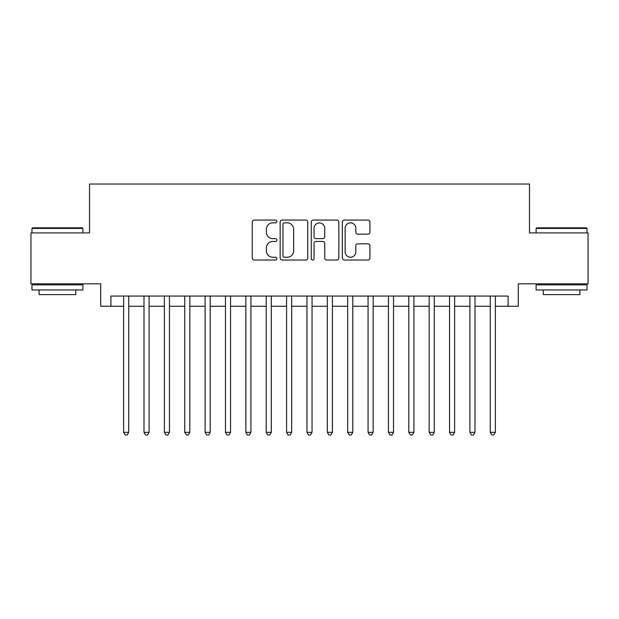 <?xml version="1.0" encoding="UTF-8"?>
<svg xmlns="http://www.w3.org/2000/svg" width="619" height="619" viewBox="0 0 619 619"><rect width="100%" height="100%" fill="white"/><g stroke="black" fill="none" stroke-linecap="round" stroke-linejoin="round"><path stroke-width="0.93" d="M276.91 221.447A1.4 1.4 0 0 0 275.509 220.047L254.27 220.047A1.996 1.996 0 0 0 252.266 222.043L252.266 258.038A1.996 1.996 0 0 0 254.27 260.034L275.509 260.034A1.4 1.4 0 0 0 276.91 258.634A1.4 1.4 0 0 0 275.509 257.233L272.762 257.233A6.399 6.399 0 0 1 266.363 250.834L266.363 247.84A6.399 6.399 0 0 1 272.762 241.441L275.509 241.441A1.4 1.4 0 0 0 276.91 240.04A1.4 1.4 0 0 0 275.509 238.64L272.762 238.64A6.399 6.399 0 0 1 266.363 232.241L266.363 229.247A6.399 6.399 0 0 1 272.762 222.848L275.509 222.848A1.4 1.4 0 0 0 276.91 221.447M367.934 234.144A1.996 1.996 0 0 0 369.93 232.14L369.93 222.043A1.996 1.996 0 0 0 367.934 220.047L344.342 220.047A1.996 1.996 0 0 0 342.338 222.043L342.338 258.038A1.996 1.996 0 0 0 344.342 260.034L367.934 260.034A1.996 1.996 0 0 0 369.93 258.038L369.93 245.836A1.996 1.996 0 0 0 367.934 243.84L357.836 243.84A1.996 1.996 0 0 0 355.832 245.836L355.832 251.887A5.347 5.347 0 0 1 350.486 257.233A5.347 5.347 0 0 1 345.139 251.887L345.139 228.194A5.347 5.347 0 0 1 350.486 222.848A5.347 5.347 0 0 1 355.832 228.194L355.832 232.14A1.996 1.996 0 0 0 357.836 234.144L367.934 234.144M110.902 306.243L110.902 296.06L508.098 296.06L508.098 306.243L518.289 306.243L518.289 283.835L588.05 283.835L588.05 232.914L529.485 232.914L529.485 184.029L89.515 184.029L89.515 232.914L30.95 232.914L30.95 283.835L100.711 283.835L100.711 306.243L123.63 306.243M307.751 222.043A1.996 1.996 0 0 0 305.747 220.047L282.156 220.047A1.996 1.996 0 0 0 280.159 222.043L280.159 258.038A1.996 1.996 0 0 0 282.156 260.034L305.747 260.034A1.996 1.996 0 0 0 307.751 258.038L307.751 222.043M313.253 220.047L336.844 220.047A1.996 1.996 0 0 1 338.841 222.043L338.841 258.038A1.996 1.996 0 0 1 336.844 260.034L326.747 260.034A1.996 1.996 0 0 1 324.743 258.038L324.743 243.437A1.996 1.996 0 0 0 322.747 241.441L316.046 241.441A1.996 1.996 0 0 0 314.05 243.437L314.05 258.634A1.4 1.4 0 0 1 312.649 260.034A1.4 1.4 0 0 1 311.249 258.634L311.249 222.043A1.996 1.996 0 0 1 313.253 220.047M128.721 306.243L144.003 306.243M149.094 306.243L164.368 306.243M169.459 306.243L184.741 306.243M189.832 306.243L205.106 306.243M210.197 306.243L225.478 306.243M230.57 306.243L245.844 306.243M250.935 306.243L266.216 306.243M271.308 306.243L286.582 306.243M291.681 306.243L306.954 306.243M312.046 306.243L327.319 306.243M332.418 306.243L347.692 306.243M352.784 306.243L368.065 306.243M373.156 306.243L388.43 306.243M393.522 306.243L408.803 306.243M413.894 306.243L429.168 306.243M434.259 306.243L449.541 306.243M454.632 306.243L469.906 306.243M474.997 306.243L490.279 306.243M495.37 306.243L508.098 306.243M284.361 222.848A1.4 1.4 0 0 0 282.96 224.248L282.96 255.833A1.4 1.4 0 0 0 284.361 257.233L287.255 257.233A6.399 6.399 0 0 0 293.654 250.834L293.654 229.247A6.399 6.399 0 0 0 287.255 222.848L284.361 222.848M324.743 228.295A5.347 5.347 0 0 0 319.396 222.948A5.347 5.347 0 0 0 314.05 228.295L314.05 236.644A1.996 1.996 0 0 0 316.046 238.64L322.747 238.64A1.996 1.996 0 0 0 324.743 236.644L324.743 228.295M128.721 296.06L128.721 432.325L123.63 432.325L123.63 296.06M128.721 432.325L127.197 434.971L125.162 434.971L123.63 432.325M32.583 227.823L82.281 227.823L82.892 228.426L31.971 228.426L32.583 227.823M57.428 289.947L31.971 289.947L31.971 284.856L82.892 284.856L82.892 289.947L57.428 289.947M75.766 289.947L75.766 294.629L39.098 294.629L39.098 289.947M536.719 227.823L586.417 227.823L587.029 228.426L536.108 228.426L536.719 227.823M561.572 289.947L536.108 289.947L536.108 284.856L587.029 284.856L587.029 289.947L561.572 289.947M579.902 289.947L579.902 294.629L543.234 294.629L543.234 289.947M149.094 296.06L149.094 432.325L144.003 432.325L144.003 296.06M149.094 432.325L147.562 434.971L145.527 434.971L144.003 432.325M169.459 296.06L169.459 432.325L164.368 432.325L164.368 296.06M169.459 432.325L167.935 434.971L165.9 434.971L164.368 432.325M189.832 296.06L189.832 432.325L184.741 432.325L184.741 296.06M189.832 432.325L188.3 434.971L186.265 434.971L184.741 432.325M210.197 296.06L210.197 432.325L205.106 432.325L205.106 296.06M210.197 432.325L208.673 434.971L206.638 434.971L205.106 432.325M230.57 296.06L230.57 432.325L225.478 432.325L225.478 296.06M230.57 432.325L229.038 434.971L227.003 434.971L225.478 432.325M250.935 296.06L250.935 432.325L245.844 432.325L245.844 296.06M250.935 432.325L249.411 434.971L247.376 434.971L245.844 432.325M271.308 296.06L271.308 432.325L266.216 432.325L266.216 296.06M271.308 432.325L269.783 434.971L267.741 434.971L266.216 432.325M291.681 296.06L291.681 432.325L286.582 432.325L286.582 296.06M291.681 432.325L290.149 434.971L288.114 434.971L286.582 432.325M312.046 296.06L312.046 432.325L306.954 432.325L306.954 296.06M312.046 432.325L310.521 434.971L308.479 434.971L306.954 432.325M332.418 296.06L332.418 432.325L327.319 432.325L327.319 296.06M332.418 432.325L330.886 434.971L328.851 434.971L327.319 432.325M352.784 296.06L352.784 432.325L347.692 432.325L347.692 296.06M352.784 432.325L351.259 434.971L349.217 434.971L347.692 432.325M373.156 296.06L373.156 432.325L368.065 432.325L368.065 296.06M373.156 432.325L371.624 434.971L369.589 434.971L368.065 432.325M393.522 296.06L393.522 432.325L388.43 432.325L388.43 296.06M393.522 432.325L391.997 434.971L389.962 434.971L388.43 432.325M413.894 296.06L413.894 432.325L408.803 432.325L408.803 296.06M413.894 432.325L412.362 434.971L410.327 434.971L408.803 432.325M434.259 296.06L434.259 432.325L429.168 432.325L429.168 296.06M434.259 432.325L432.735 434.971L430.7 434.971L429.168 432.325M454.632 296.06L454.632 432.325L449.541 432.325L449.541 296.06M454.632 432.325L453.1 434.971L451.065 434.971L449.541 432.325M474.997 296.06L474.997 432.325L469.906 432.325L469.906 296.06M474.997 432.325L473.473 434.971L471.438 434.971L469.906 432.325M495.37 296.06L495.37 432.325L490.279 432.325L490.279 296.06M495.37 432.325L493.838 434.971L491.803 434.971L490.279 432.325M31.971 232.914L31.971 228.426M43.578 284.856L43.578 283.835M71.278 284.856L71.278 283.835M82.892 232.914L82.892 228.426M536.108 232.914L536.108 228.426M547.722 284.856L547.722 283.835M575.422 284.856L575.422 283.835M587.029 232.914L587.029 228.426"/></g></svg>
